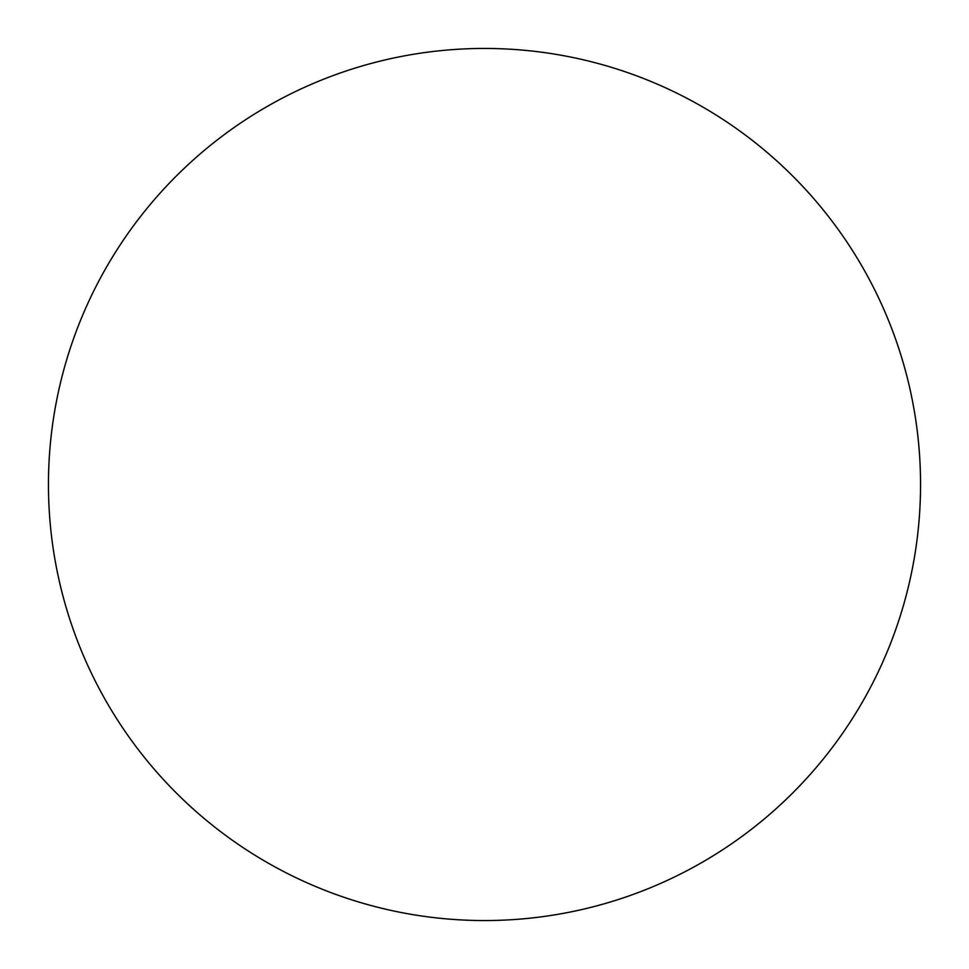 <?xml version="1.0" encoding="UTF-8"?>
<svg xmlns="http://www.w3.org/2000/svg" width="969" height="969" viewBox="0 0 969 969"><rect width="100%" height="100%" fill="white"/><g stroke="black" fill="none" stroke-linecap="round" stroke-linejoin="round"><path stroke-width="1.45" d="M484.5 920.55A436.05 436.05 0 0 1 48.45 484.5A436.05 436.05 0 0 1 484.5 48.45A436.05 436.05 0 0 1 920.55 484.5A436.05 436.05 0 0 1 484.5 920.55"/></g></svg>
